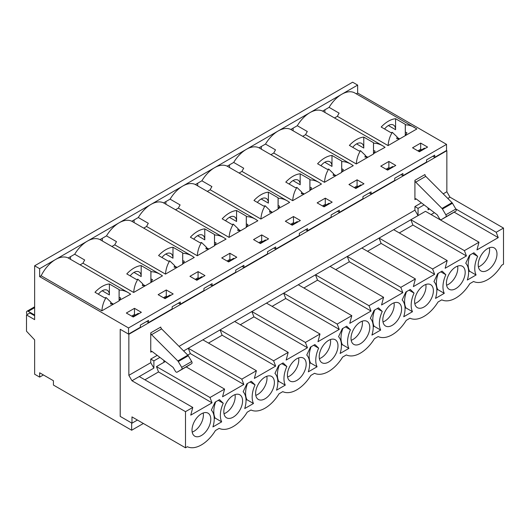 <?xml version="1.0" encoding="UTF-8"?>
<svg xmlns="http://www.w3.org/2000/svg" width="530" height="530" viewBox="0 0 530 530"><rect width="100%" height="100%" fill="white"/><g stroke="black" fill="none" stroke-linecap="round" stroke-linejoin="round"><path stroke-width="0.79" d="M134.481 308.334L141.371 312.309L133.229 317.006L126.345 313.031L134.481 308.334L134.481 314.476L131.665 316.105M198.081 271.612L204.971 275.587L196.829 280.284L189.945 276.309L198.081 271.612L198.081 277.76L195.265 279.383M261.681 234.896L268.571 238.871L260.429 243.568L253.545 239.593L261.681 234.896L261.681 241.037L258.865 242.667M325.281 198.174L332.171 202.149L324.029 206.846L317.145 202.871L325.281 198.174L325.281 204.322L322.465 205.945M388.881 161.458L395.771 165.433L387.629 170.13L380.745 166.155L388.881 161.458L388.881 167.599L386.065 169.229M420.681 143.093L427.571 147.075L419.429 151.772L412.545 147.797L420.681 143.093L420.681 149.241L417.865 150.864M357.081 179.816L363.971 183.791L355.829 188.488L348.945 184.513L357.081 179.816L357.081 185.957L354.265 187.587M293.481 216.531L300.371 220.513L292.229 225.21L285.345 221.235L293.481 216.531L293.481 222.679L290.665 224.303M229.881 253.254L236.771 257.229L228.629 261.926L221.745 257.951L229.881 253.254L229.881 259.395L227.065 261.025M166.281 289.97L173.171 293.951L165.029 298.648L158.145 294.673L166.281 289.97L166.281 296.118L163.465 297.741M80.109 264.841L82.965 263.191L133.666 292.467L162.465 275.839L160.212 274.368C157.125 272.599 154.031 271.718 150.937 271.718L150.884 282.165L150.884 271.201L141.179 265.596A26.155 15.098 120 0 0 126.783 273.911L136.488 279.515L137.932 279.224C135.561 282.861 134.136 287.273 133.666 292.467M119.084 300.523L130.665 294.203L128.412 292.726C125.325 290.957 122.231 290.076 119.137 290.076L119.084 300.523L119.084 289.559L109.379 283.961A26.155 15.098 120 0 0 94.983 292.269L104.688 297.873L106.132 297.582C103.761 301.219 102.336 305.638 101.866 310.825L119.084 300.888L120.727 298.032L119.316 297.376M43.4 374.942L39.644 377.108L34.636 374.22L34.636 339.882L26.5 331.21L26.5 314.946L34.636 319.643L34.636 265.795L39.644 268.683L55.544 259.508A26.155 15.098 120 0 0 41.148 275.772L101.866 310.825M41.148 275.772L39.644 276.633L39.644 268.683M39.644 377.108L39.644 372.775L53.417 380.725L53.417 385.058L131.665 430.234L131.665 423.006L120.211 416.394L120.211 329.296L128.538 334.099L128.538 327.957L39.644 276.633M128.538 327.957L446.538 144.359L446.538 150.507L434.706 157.337L432.825 156.251M414.612 127.491C411.525 125.723 408.431 124.841 405.337 124.841L405.284 135.653L416.865 128.962L354.822 92.975A26.155 15.098 120 0 0 341.744 94.267A26.155 15.098 120 0 0 329.09 107.358L322.604 111.108A26.155 15.098 120 0 0 309.944 112.632A26.155 15.098 120 0 0 297.29 125.716L290.804 129.466A26.155 15.098 120 0 0 278.144 130.989A26.155 15.098 120 0 0 265.49 144.081L259.004 147.824A26.155 15.098 120 0 0 246.344 149.347A26.155 15.098 120 0 0 233.69 162.438L227.204 166.181A26.155 15.098 120 0 0 214.544 167.705A26.155 15.098 120 0 0 201.89 180.796L195.404 184.546A26.155 15.098 120 0 0 182.744 186.07A26.155 15.098 120 0 0 170.09 199.154L163.604 202.904A26.155 15.098 120 0 0 150.944 204.428A26.155 15.098 120 0 0 138.29 217.519L131.804 221.262A26.155 15.098 120 0 0 119.144 222.785A26.155 15.098 120 0 0 106.49 235.876L100.004 239.62A26.155 15.098 120 0 0 87.344 241.143A26.155 15.098 120 0 0 74.69 254.234L68.204 257.984A26.155 15.098 120 0 0 55.544 259.508L357.644 85.091L357.644 93.041L446.538 144.359M357.644 93.041L356.292 93.823M405.516 132.142L406.927 132.791L405.284 135.653L388.066 145.591L337.365 116.315L334.51 117.965M373.484 153.647L385.065 147.327L382.812 145.849C379.725 144.081 376.631 143.199 373.537 143.199L373.484 153.647L373.484 142.683L363.779 137.084A26.155 15.098 120 0 0 349.383 145.392L359.088 150.997L360.533 150.706C358.161 154.343 356.736 158.761 356.266 163.949L373.484 154.011L375.127 151.156L373.716 150.5M302.709 136.323L305.565 134.673L356.266 163.949M341.684 172.011L353.265 165.685L351.012 164.207C347.925 162.445 344.831 161.557 341.737 161.557L341.684 172.011L341.684 161.041L331.979 155.442A26.155 15.098 120 0 0 317.583 163.757L327.288 169.355L328.732 169.063C326.361 172.707 324.936 177.119 324.466 182.307L341.684 172.369L343.327 169.514L341.916 168.858M270.909 154.68L273.765 153.037L324.466 182.307M309.884 190.369L321.465 184.042L319.212 182.572C316.125 180.803 313.031 179.922 309.937 179.915L309.884 190.369L309.884 179.405L300.179 173.8A26.155 15.098 120 0 0 285.783 182.115L295.488 187.713L296.933 187.428C294.561 191.065 293.136 195.477 292.666 200.671L309.884 190.727L311.527 187.872L310.116 187.216M239.109 173.045L241.965 171.395L292.666 200.671M278.084 208.727L289.665 202.4L287.412 200.93C284.325 199.161 281.231 198.28 278.137 198.28L278.084 208.727L278.084 197.763L268.379 192.158A26.155 15.098 120 0 0 253.983 200.472L263.688 206.077L265.132 205.786C262.761 209.423 261.336 213.835 260.866 219.029L278.084 209.092L279.727 206.236L278.316 205.58M207.31 191.403L210.165 189.753L260.866 219.029M246.284 227.085L257.865 220.765L255.612 219.287C252.525 217.519 249.431 216.637 246.337 216.637L246.284 227.085L246.284 216.121L236.579 210.523A26.155 15.098 120 0 0 222.183 218.83L231.888 224.435L233.332 224.144C230.961 227.781 229.536 232.2 229.066 237.387L246.284 227.45L247.927 224.594L246.516 223.938M175.51 209.761L178.365 208.111L229.066 237.387M214.484 245.45L226.065 239.123L223.812 237.652C220.725 235.883 217.631 234.995 214.537 234.995L214.484 245.45L214.484 234.485L204.779 228.881A26.155 15.098 120 0 0 190.383 237.195L200.088 242.793L201.532 242.501C199.161 246.145 197.736 250.557 197.266 255.745L214.484 245.807L216.127 242.952L214.716 242.296M143.709 228.125L146.565 226.476L197.266 255.745M182.684 263.808L194.265 257.481L192.012 256.01C188.925 254.241 185.831 253.36 182.737 253.36L182.684 263.808L182.684 252.843L172.979 247.238A26.155 15.098 120 0 0 158.583 255.553L168.288 261.151L169.732 260.866C167.361 264.503 165.936 268.915 165.466 274.109L182.684 264.165L184.327 261.31L182.916 260.654M111.909 246.483L114.765 244.833L165.466 274.109M128.538 334.099L140.364 327.268L140.364 325.102L148.506 320.405L148.506 322.571L172.164 308.91L172.164 306.744L180.306 302.047L180.306 304.213L203.964 290.553L203.964 288.38L212.106 283.683L212.106 285.856L235.764 272.195L235.764 270.022L243.906 265.325L243.906 267.491L267.564 253.83L267.564 251.664L275.706 246.967L275.706 249.133L299.364 235.472L299.364 233.306L307.506 228.609L307.506 230.775L331.164 217.115L331.164 214.941L339.306 210.244L339.306 212.417L362.964 198.75L362.964 196.584L371.106 191.886L371.106 194.053L394.764 180.392L394.764 178.226L402.906 173.529L402.906 175.695L426.564 162.034L426.564 159.868L434.706 155.164L434.706 157.337M401.025 174.608L402.906 175.695M369.225 192.973L371.106 194.053M337.424 211.331L339.306 212.417M305.625 229.689L307.506 230.775M273.825 248.047L275.706 249.133M242.024 266.411L243.906 267.491M210.224 284.769L212.106 285.856M178.424 303.127L180.306 304.213M146.624 321.485L148.506 322.571M421.622 149.785L420.681 149.241M389.822 168.143L388.881 167.599M358.022 186.5L357.081 185.957M326.222 204.858L325.281 204.322M294.422 223.223L293.481 222.679M262.622 241.581L261.681 241.037M230.822 259.938L229.881 259.395M199.022 278.296L198.081 277.76M167.222 296.661L166.281 296.118M135.422 315.019L134.481 314.476M131.665 430.234L143.372 423.477M34.636 265.795L352.635 82.196L357.644 85.091M110.816 302.623L113.447 304.14L110.525 303.922L110.942 302.213L106.132 297.582M98.368 294.229A10.183 5.876 120 0 1 107.272 290.261A10.183 5.876 120 0 1 109.379 294.925L109.379 283.961M119.137 290.076L119.084 289.559M26.5 314.946L29.879 312.998L34.636 315.741M150.884 282.165L152.527 279.674L151.116 279.019M142.616 284.259L145.246 285.783L142.325 285.564L142.742 283.848L137.932 279.224M130.168 275.865A10.183 5.876 120 0 1 139.072 271.903A10.183 5.876 120 0 1 141.179 276.567L141.179 265.596M150.937 271.718L150.884 271.201M174.416 265.901L177.047 267.418L174.125 267.2L174.542 265.49L169.732 260.866M161.968 257.507A10.183 5.876 120 0 1 170.872 253.545A10.183 5.876 120 0 1 172.979 258.203L172.979 247.238M182.737 253.36L182.684 252.843M206.216 247.543L208.846 249.06L205.925 248.842L206.342 247.132L201.532 242.501M193.768 239.149A10.183 5.876 120 0 1 202.672 235.188A10.183 5.876 120 0 1 204.779 239.845L204.779 228.881M214.537 234.995L214.484 234.485M238.016 229.185L240.647 230.702L237.725 230.484L238.142 228.774L233.332 224.144M225.568 220.791A10.183 5.876 120 0 1 234.472 216.823A10.183 5.876 120 0 1 236.579 221.487L236.579 210.523M246.337 216.637L246.284 216.121M269.816 210.821L272.447 212.344L269.525 212.126L269.942 210.41L265.132 205.786M257.368 202.427A10.183 5.876 120 0 1 266.272 198.465A10.183 5.876 120 0 1 268.379 203.129L268.379 192.158M278.137 198.28L278.084 197.763M301.616 192.463L304.246 193.98L301.325 193.761L301.742 192.052L296.933 187.428M289.168 184.069A10.183 5.876 120 0 1 298.072 180.107A10.183 5.876 120 0 1 300.179 184.765L300.179 173.8M309.937 179.915L309.884 179.405M333.416 174.105L336.046 175.622L333.125 175.403L333.542 173.694L328.732 169.063M320.968 165.711A10.183 5.876 120 0 1 329.872 161.749A10.183 5.876 120 0 1 331.979 166.407L331.979 155.442M341.737 161.557L341.684 161.041M365.216 155.74L367.846 157.264L364.925 157.046L365.342 155.336L360.533 150.706M352.768 147.353A10.183 5.876 120 0 1 361.672 143.385A10.183 5.876 120 0 1 363.779 148.049L363.779 137.084M373.537 143.199L373.484 142.683M397.016 137.383L399.647 138.906L396.725 138.688L397.142 136.972L392.333 132.348C389.961 135.985 388.536 140.397 388.066 145.591M384.568 128.989A10.183 5.876 120 0 1 393.472 125.027A10.183 5.876 120 0 1 395.579 129.691L395.579 118.72A26.155 15.098 120 0 0 381.183 127.034L390.888 132.639L392.333 132.348M405.284 135.289L405.284 124.325L395.579 118.72M405.337 124.841L405.284 124.325M70.51 256.652L70.51 259.316M102.31 238.288L102.31 240.951M134.11 219.93L134.11 222.593M165.91 201.572L165.91 204.235M197.71 183.214L197.71 185.878M229.51 164.85L229.51 167.513M261.31 146.492L261.31 149.155M293.11 128.134L293.11 130.797M324.91 109.776L324.91 112.439M329.09 107.358L339.107 113.142A26.155 15.098 -60 0 0 337.365 116.315M297.29 125.716L307.307 131.5A26.155 15.098 -60 0 0 305.565 134.673M322.604 111.108L332.615 116.885A26.155 15.098 -60 0 1 333.039 117.117L382.812 145.849M265.49 144.081L275.507 149.857A26.155 15.098 -60 0 0 273.765 153.037M290.804 129.466L300.815 135.249A26.155 15.098 -60 0 1 301.239 135.475L351.012 164.207M233.69 162.438L243.707 168.222A26.155 15.098 -60 0 0 241.965 171.395M259.004 147.824L269.015 153.607A26.155 15.098 -60 0 1 269.439 153.832L319.212 182.572M201.89 180.796L211.907 186.58A26.155 15.098 -60 0 0 210.165 189.753M227.204 166.181L237.215 171.965A26.155 15.098 -60 0 1 237.639 172.197L287.412 200.93M170.09 199.154L180.107 204.938A26.155 15.098 -60 0 0 178.365 208.111M195.404 184.546L205.415 190.323A26.155 15.098 -60 0 1 205.839 190.555L255.612 219.287M138.29 217.519L148.307 223.302A26.155 15.098 -60 0 0 146.565 226.476M163.604 202.904L173.615 208.688A26.155 15.098 -60 0 1 174.039 208.913L223.812 237.652M106.49 235.876L116.507 241.66A26.155 15.098 -60 0 0 114.765 244.833M131.804 221.262L141.815 227.045A26.155 15.098 -60 0 1 142.239 227.271L192.012 256.01M74.69 254.234L84.707 260.018A26.155 15.098 -60 0 0 82.965 263.191M100.004 239.62L110.015 245.403A26.155 15.098 -60 0 1 110.439 245.635L160.212 274.368M68.204 257.984L78.215 263.768A26.155 15.098 -60 0 1 78.639 263.993L128.412 292.726M150.758 352.158A1.769 1.02 -120 0 1 151.123 351.35A1.769 1.02 -120 0 1 152.203 351.562L173.105 367.369L175.351 371.179A1.769 1.02 -120 0 0 177.106 372.179A1.769 1.02 -120 0 0 177.119 372.173L181.697 369.37A1.769 1.02 -120 0 0 181.671 367.317L178.272 361.533A1.769 1.02 -120 0 0 177.835 360.963L151.58 334.668A1.769 1.02 -120 0 1 150.758 332.84L150.758 352.158L152.011 351.436M414.924 199.644L414.924 180.326A1.769 1.02 -120 0 0 415.745 182.154L442 208.449A1.769 1.02 -120 0 1 442.437 209.019L445.836 214.802A1.769 1.02 -120 0 1 445.863 216.856L441.285 219.659A1.769 1.02 -120 0 1 441.271 219.665A1.769 1.02 -120 0 1 439.516 218.665L437.27 214.855L416.368 199.048A1.769 1.02 -120 0 0 415.288 198.836A1.769 1.02 -120 0 0 414.924 199.644L416.176 198.922M157.211 355.352L150.758 359.075L150.758 362.686L128.85 375.339L128.85 334.284L120.211 329.296L120.211 416.394L131.977 423.192L137.422 420.045M179.041 346.362L414.924 210.172L414.924 206.561L421.376 202.838M443.206 193.847L446.85 191.741L446.85 150.686L128.85 334.284M165.34 361.5L163.903 362.328L163.903 360.413M454.137 212.139L498.24 237.606L476.96 249.895L478.994 242.217L425.471 211.311L183.619 350.946M424.086 204.885L418.051 208.369L418.051 215.597L414.924 210.172M159.921 357.399L153.886 360.884L153.886 368.111L150.758 362.686M128.85 375.339L131.977 380.759L139.271 376.552L192.794 407.451L190.76 415.129L212.04 402.84L210.006 397.513L224.594 389.093L222.56 396.771L243.84 384.482L241.806 379.149L256.394 370.728L254.36 378.413L275.64 366.124L273.606 360.791L288.194 352.37L286.16 360.049L307.44 347.766L305.406 342.433L319.994 334.013L317.96 341.691L339.24 329.402L337.206 324.075L351.794 315.655L349.76 323.333L371.04 311.044L369.006 305.711L383.594 297.29L381.56 304.975L402.84 292.686L400.806 287.353L415.394 278.932L413.36 286.611L434.64 274.321L432.606 268.995L447.194 260.575L445.16 268.253L466.44 255.964L464.406 250.637L478.994 242.217M153.886 368.111L139.271 376.552M251.293 381.269L255.049 384.879A22.134 12.78 120 0 0 253.479 403.496L244.721 408.55A22.134 12.78 120 0 0 243.151 391.75L246.907 383.793L251.293 381.269M314.893 344.546L318.649 348.164A22.134 12.78 120 0 0 317.079 366.773L308.321 371.835A22.134 12.78 120 0 0 306.751 355.027L310.507 347.077L314.893 344.546M378.493 307.824L382.249 311.441A22.134 12.78 120 0 0 380.679 330.051L371.921 335.112A22.134 12.78 120 0 0 370.351 318.311L374.107 310.355L378.493 307.824M442.093 271.108L445.849 274.726A22.134 12.78 120 0 0 444.279 293.335L435.521 298.397A22.134 12.78 120 0 0 433.951 281.589L437.707 273.639L442.093 271.108M192.012 430.095A13.276 7.665 -60 0 1 197.809 416.726A13.276 7.665 -60 0 1 208.038 413.168A13.276 7.665 -60 0 1 210.788 419.25A13.276 7.665 -60 0 1 204.991 432.613A13.276 7.665 -60 0 1 194.762 436.17A13.276 7.665 -60 0 1 192.012 430.095M255.612 393.373A13.276 7.665 -60 0 1 261.409 380.01A13.276 7.665 -60 0 1 271.638 376.452A13.276 7.665 -60 0 1 274.388 382.527A13.276 7.665 -60 0 1 268.591 395.897A13.276 7.665 -60 0 1 258.362 399.454A13.276 7.665 -60 0 1 255.612 393.373M319.212 356.657A13.276 7.665 -60 0 1 325.009 343.288A13.276 7.665 -60 0 1 335.238 339.73A13.276 7.665 -60 0 1 337.988 345.812A13.276 7.665 -60 0 1 332.191 359.174A13.276 7.665 -60 0 1 321.962 362.732A13.276 7.665 -60 0 1 319.212 356.657M382.812 319.935A13.276 7.665 -60 0 1 388.609 306.572A13.276 7.665 -60 0 1 398.838 303.014A13.276 7.665 -60 0 1 401.588 309.089A13.276 7.665 -60 0 1 395.791 322.459A13.276 7.665 -60 0 1 385.562 326.016A13.276 7.665 -60 0 1 382.812 319.935M446.412 283.219A13.276 7.665 -60 0 1 452.209 269.849A13.276 7.665 -60 0 1 462.438 266.292A13.276 7.665 -60 0 1 465.188 272.374A13.276 7.665 -60 0 1 459.391 285.736A13.276 7.665 -60 0 1 449.162 289.294A13.276 7.665 -60 0 1 446.412 283.219M478.212 264.854A13.276 7.665 -60 0 1 484.009 251.492A13.276 7.665 -60 0 1 494.238 247.934A13.276 7.665 -60 0 1 496.988 254.016A13.276 7.665 -60 0 1 491.191 267.378A13.276 7.665 -60 0 1 480.962 270.936A13.276 7.665 -60 0 1 478.212 264.854M414.612 301.577A13.276 7.665 -60 0 1 420.409 288.214A13.276 7.665 -60 0 1 430.638 284.656A13.276 7.665 -60 0 1 433.388 290.731A13.276 7.665 -60 0 1 427.591 304.094A13.276 7.665 -60 0 1 417.362 307.652A13.276 7.665 -60 0 1 414.612 301.577M351.012 338.292A13.276 7.665 -60 0 1 356.809 324.93A13.276 7.665 -60 0 1 367.038 321.372A13.276 7.665 -60 0 1 369.788 327.454A13.276 7.665 -60 0 1 363.991 340.817A13.276 7.665 -60 0 1 353.762 344.374A13.276 7.665 -60 0 1 351.012 338.292M287.412 375.015A13.276 7.665 -60 0 1 293.209 361.652A13.276 7.665 -60 0 1 303.438 358.094A13.276 7.665 -60 0 1 306.188 364.17A13.276 7.665 -60 0 1 300.391 377.532A13.276 7.665 -60 0 1 290.162 381.09A13.276 7.665 -60 0 1 287.412 375.015M223.812 411.731A13.276 7.665 -60 0 1 229.609 398.368A13.276 7.665 -60 0 1 239.838 394.81A13.276 7.665 -60 0 1 242.588 400.892A13.276 7.665 -60 0 1 236.791 414.255A13.276 7.665 -60 0 1 226.562 417.812A13.276 7.665 -60 0 1 223.812 411.731M192.794 407.451L185.5 411.658L131.977 380.759M498.24 237.606L496.206 232.273L503.5 228.066L503.5 264.205L501.625 265.291A29.382 16.96 -60 0 1 473.575 281.483L469.825 283.649A29.382 16.96 -60 0 1 441.775 299.841L438.025 302.007A29.382 16.96 -60 0 1 409.975 318.199L406.225 320.372A29.382 16.96 -60 0 1 378.175 336.557L374.425 338.73A29.382 16.96 -60 0 1 346.375 354.921L342.625 357.087A29.382 16.96 -60 0 1 314.575 373.279L310.825 375.445A29.382 16.96 -60 0 1 282.775 391.637L279.025 393.81A29.382 16.96 -60 0 1 250.975 409.995L247.225 412.168A29.382 16.96 -60 0 1 219.175 428.359L215.425 430.526A29.382 16.96 -60 0 1 187.375 446.717L185.5 447.804L185.5 411.658M473.893 252.75L477.649 256.361A22.134 12.78 120 0 0 476.079 274.977L467.321 280.032A22.134 12.78 120 0 0 465.751 263.231L469.507 255.281L473.893 252.75M410.293 289.466L414.049 293.083A22.134 12.78 120 0 0 412.479 311.693L403.721 316.755A22.134 12.78 120 0 0 402.151 299.947L405.907 291.997L410.293 289.466M346.693 326.188L350.449 329.799A22.134 12.78 120 0 0 348.879 348.415L340.121 353.47A22.134 12.78 120 0 0 338.551 336.669L342.307 328.719L346.693 326.188M283.093 362.904L286.849 366.522A22.134 12.78 120 0 0 285.279 385.131L276.521 390.193A22.134 12.78 120 0 0 274.951 373.385L278.707 365.435L283.093 362.904M219.493 399.627L223.249 403.237A22.134 12.78 120 0 0 221.679 421.853L212.921 426.915A22.134 12.78 120 0 0 211.351 410.107L215.107 402.157L219.493 399.627M185.5 447.804L131.977 416.898L131.977 423.192M503.5 228.066L449.977 197.167L446.85 191.741M429.505 208.986L428.068 209.814L428.068 207.899M449.977 197.167L447.784 198.432M144.902 379.805L158.523 371.941L156.482 366.608L210.006 397.513M186.209 366.926L224.594 389.093M156.482 366.608L163.903 362.328M187.739 355.074L190.323 353.583L188.282 348.25L241.806 379.149M202.871 339.829L256.394 370.728M208.502 343.082L222.123 335.225L220.082 329.892L273.606 360.791M234.671 321.471L288.194 352.37M240.302 324.724L253.923 316.86L251.882 311.534L305.406 342.433M266.471 303.114L319.994 334.013M272.102 306.366L285.723 298.503L283.683 293.169L337.206 324.075M298.271 284.749L351.794 315.655M303.902 288.002L317.523 280.145L315.482 274.812L369.006 305.711M330.071 266.391L383.594 297.29M335.702 269.644L349.323 261.787L347.283 256.454L400.806 287.353M361.871 248.033L415.394 278.932M367.502 251.286L381.123 243.422L379.083 238.096L432.606 268.995M393.671 229.675L447.194 260.575M399.302 232.928L412.923 225.065L410.882 219.731L464.406 250.637M455.82 208.959L496.206 232.273M489.422 247.748A13.276 7.665 -60 0 1 489.601 249.749A13.276 7.665 -60 0 1 478.391 266.862M431.102 214.564L434.388 212.669M425.067 148.519L424.437 148.155L418.806 151.408M457.622 266.106A13.276 7.665 -60 0 1 457.801 268.107A13.276 7.665 -60 0 1 446.591 285.219M412.923 225.065L466.44 255.964M393.267 166.877L392.637 166.513L387.006 169.766M425.822 284.464A13.276 7.665 -60 0 1 426.001 286.465A13.276 7.665 -60 0 1 414.791 303.577M381.123 243.422L434.64 274.321M361.467 185.235L360.837 184.877L355.206 188.13M394.022 302.822A13.276 7.665 -60 0 1 394.201 304.829A13.276 7.665 -60 0 1 382.991 321.935M349.323 261.787L402.84 292.686M329.667 203.593L329.037 203.235L323.406 206.488M362.222 321.187A13.276 7.665 -60 0 1 362.401 323.187A13.276 7.665 -60 0 1 351.191 340.3M317.523 280.145L371.04 311.044M297.867 221.957L297.237 221.593L291.606 224.846M330.422 339.544A13.276 7.665 -60 0 1 330.601 341.545A13.276 7.665 -60 0 1 319.391 358.658M285.723 298.503L339.24 329.402M266.067 240.315L265.437 239.951L259.806 243.204M298.622 357.902A13.276 7.665 -60 0 1 298.801 359.903A13.276 7.665 -60 0 1 287.591 377.016M253.923 316.86L307.44 347.766M234.267 258.673L233.637 258.315L228.006 261.568M266.822 376.26A13.276 7.665 -60 0 1 267.001 378.268A13.276 7.665 -60 0 1 255.791 395.373M222.123 335.225L275.64 366.124M202.467 277.038L201.837 276.673L196.206 279.926M235.022 394.625A13.276 7.665 -60 0 1 235.201 396.625A13.276 7.665 -60 0 1 223.991 413.738M190.323 353.583L243.84 384.482M170.667 295.395L170.037 295.031L164.406 298.284M203.222 412.983A13.276 7.665 -60 0 1 203.401 414.983A13.276 7.665 -60 0 1 192.191 432.096M158.523 371.941L212.04 402.84M138.867 313.753L138.237 313.389L132.606 316.642M414.924 180.326L424.941 174.542A1.769 1.02 -120 0 0 425.762 176.371L452.01 202.665L442 208.449M452.01 202.665A1.769 1.02 -120 0 1 452.454 203.242L455.853 209.019L445.836 214.802M455.853 209.019A1.769 1.02 -120 0 1 455.88 211.079L451.302 213.875A1.769 1.02 -120 0 0 451.302 213.875L441.285 219.659M451.275 213.888A1.769 1.02 -120 0 0 451.288 213.881L441.271 219.665M418.051 208.369L414.924 206.561M472.641 253.472L477.649 256.361M470.097 254.937A22.134 12.78 120 0 0 469.507 271.181L476.079 274.977M469.507 271.181L468.633 271.685M440.841 271.83L445.849 274.726M438.297 273.301A22.134 12.78 120 0 0 437.707 289.539L444.279 293.335M437.707 289.539L436.833 290.049M409.041 290.188L414.049 293.083M406.497 291.659A22.134 12.78 120 0 0 405.907 307.897L412.479 311.693M405.907 307.897L405.033 308.407M377.241 308.553L382.249 311.441M374.697 310.017A22.134 12.78 120 0 0 374.107 326.261L380.679 330.051M374.107 326.261L373.233 326.765M345.441 326.911L350.449 329.799M342.897 328.375A22.134 12.78 120 0 0 342.307 344.619L348.879 348.415M342.307 344.619L341.433 345.123M313.641 345.268L318.649 348.164M311.097 346.739A22.134 12.78 120 0 0 310.507 362.977L317.079 366.773M310.507 362.977L309.633 363.487M281.841 363.626L286.849 366.522M279.297 365.097A22.134 12.78 120 0 0 278.707 381.335L285.279 385.131M278.707 381.335L277.833 381.845M250.041 381.991L255.049 384.879M247.497 383.455A22.134 12.78 120 0 0 246.907 399.7L253.479 403.496M246.907 399.7L246.033 400.203M218.241 400.349L223.249 403.237M215.697 401.813A22.134 12.78 120 0 0 215.107 418.057L221.679 421.853M215.107 418.057L214.233 418.561M177.119 372.173L187.136 366.389A1.769 1.02 -120 0 0 187.136 366.389A1.769 1.02 -120 0 0 187.123 366.396L191.714 363.593A1.769 1.02 -120 0 0 191.688 361.533L188.289 355.756A1.769 1.02 -120 0 0 187.845 355.18L161.597 328.885A1.769 1.02 -120 0 1 160.775 327.056L150.758 332.84M153.886 360.884L150.758 359.075M27.222 314.529A2.571 1.484 60 0 1 27.003 311.223A2.571 1.484 60 0 1 28.282 311.349L34.636 315.019M26.5 324.155A2.571 1.484 60 0 1 26.5 323.38M109.379 294.925L102.184 290.765M141.179 276.567L133.984 272.407M172.979 258.203L165.784 254.049M204.779 239.845L197.584 235.691M236.579 221.487L229.384 217.327M268.379 203.129L261.184 198.969M300.179 184.765L292.984 180.611M331.979 166.407L324.784 162.253M363.779 148.049L356.584 143.888M395.579 129.691L388.384 125.53M425.762 176.371L415.745 182.154M452.454 203.242L442.437 209.019M455.88 211.079L445.863 216.856M177.835 360.963L187.845 355.18M151.58 334.668L161.597 328.885M181.697 369.37L191.714 363.593M178.272 361.533L188.289 355.756M181.671 367.317L191.688 361.533M28.282 311.349L34.636 307.685M177.106 372.179L187.123 366.396M27.003 311.223L34.636 306.817"/></g></svg>
